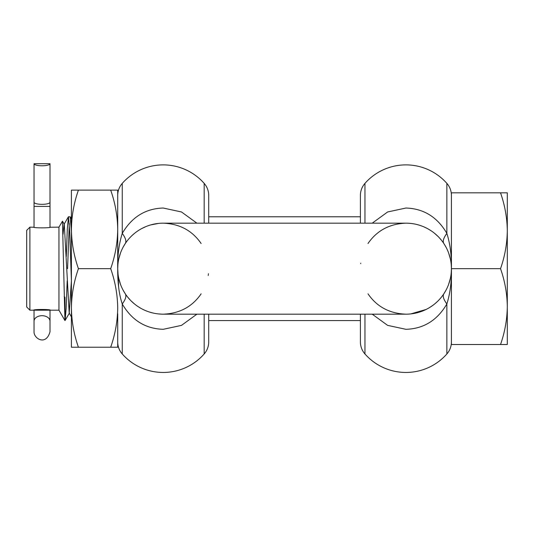 <?xml version="1.0" encoding="UTF-8"?>
<svg xmlns="http://www.w3.org/2000/svg" width="534" height="534" viewBox="0 0 534 534"><rect width="100%" height="100%" fill="white"/><g stroke="black" fill="none" stroke-linecap="round" stroke-linejoin="round"><path stroke-width="0.8" d="M117.714 268.495L117.714 229.393C117.527 216.01 115.184 202.92 110.692 190.117L78.425 190.117C73.932 202.92 71.596 216.01 71.409 229.393C71.596 242.776 73.932 255.866 78.425 268.669L110.692 268.669C115.184 255.866 117.527 242.776 117.714 229.393L117.714 190.117L110.692 190.117L117.714 190.117L117.714 200.637M78.425 268.669C73.932 281.478 71.596 294.568 71.409 307.951C71.596 321.328 73.932 334.424 78.425 347.227L110.692 347.227C115.184 334.424 117.527 321.328 117.714 307.951C117.527 294.568 115.184 281.478 110.692 268.669M78.425 347.227L71.409 347.227L71.409 190.117L78.425 190.117M117.714 318.05L117.714 347.227L110.692 347.227M117.714 336.7L117.714 313.872M117.714 218.059L117.714 228.605M117.714 219.681L117.714 213.266M71.409 318.311L71.409 319.399M451.117 263.482L451.076 263.142M372.231 223.165L387.637 211.965L405.913 208.033C423.669 208.594 437.319 217.038 446.865 233.365C450.175 243.998 451.697 255.773 451.417 268.669L451.257 272.494M451.143 273.668L451.07 274.276M437.052 301.85L435.036 303.632M432.527 305.582L429.97 307.297M426.039 309.48L410.719 313.925M450.389 278.294L448.607 284.415L450.382 278.301M445.903 290.376L443.834 293.827C442.499 295.99 443.514 299.374 446.865 303.979L446.865 353.969A54.608 54.608 0 0 1 364.956 353.969A18.203 18.203 0 0 1 360.403 341.927L360.403 314.179L360.403 341.927M360.403 195.417L360.403 223.165L360.403 195.417A18.203 18.203 0 0 1 364.956 183.376A54.608 54.608 0 0 1 446.865 183.376L446.865 233.365C443.514 237.97 442.499 241.355 443.834 243.517L446.064 247.262M448.687 253.156L450.382 259.03L448.687 253.156M451.297 265.358L451.417 268.589M407.549 223.199L410.739 223.426M416.447 224.4L419.243 225.161M424.176 226.997L426.332 228.005M428.562 229.206L430.938 230.668M434.589 233.345L438.06 236.462M439.021 237.45L441.565 240.393M208.387 274.162L208.44 273.715M208.213 275.457L208.307 274.79M117.714 268.348L117.714 268.669A45.503 45.503 0 0 1 163.217 223.165C179.638 223.826 192.273 230.608 201.138 243.517M201.138 293.827C192.24 306.756 179.598 313.538 163.217 314.179A45.503 45.503 0 0 1 117.714 268.669L117.714 268.742M372.231 314.179L387.611 325.366L405.913 329.311C423.602 328.79 437.259 320.347 446.865 303.979C450.182 293.32 451.697 281.551 451.417 268.669A45.503 45.503 0 0 0 405.913 223.165L163.217 223.165A45.503 45.503 0 0 0 117.714 268.669C117.587 282.846 119.109 294.614 122.259 303.979C125.617 299.374 126.625 295.99 125.296 293.827L123.22 290.376M196.892 314.179L181.487 325.38L163.217 329.311C145.462 328.75 131.811 320.307 122.259 303.979L122.259 353.969A54.608 54.608 0 0 0 204.168 353.969A18.203 18.203 0 0 0 208.721 341.927L208.721 314.179M117.714 195.417A18.203 18.203 0 0 1 122.259 183.376A54.608 54.608 0 0 1 204.168 183.376A18.203 18.203 0 0 1 208.721 195.417L208.721 223.165M122.259 353.969A18.203 18.203 0 0 1 117.714 341.927M367.993 293.827C376.85 306.736 389.493 313.518 405.913 314.179L163.217 314.179A45.503 45.503 0 0 1 117.714 268.669C117.427 255.793 118.942 244.025 122.259 233.365C125.617 237.97 126.625 241.355 125.296 243.517L123.22 246.962M196.892 223.165L181.513 211.978L163.217 208.033C145.522 208.554 131.871 216.998 122.259 233.365L122.259 183.376M117.814 271.713L117.84 272.126M117.88 272.607L117.934 273.161M117.787 271.359L117.901 272.827M161.582 314.146L158.384 313.919M152.684 312.944L149.887 312.183M144.948 310.347L142.798 309.34M140.569 308.138L138.193 306.676M134.535 304L131.07 300.882M130.109 299.888L127.559 296.951M118.742 278.301L120.517 284.408L118.742 278.294M117.874 272.494L117.714 268.689M446.865 183.376A18.203 18.203 0 0 1 451.417 195.417M451.417 341.927A18.203 18.203 0 0 1 446.865 353.969M117.714 268.095L117.894 264.57M117.714 268.669L118.054 274.262M117.754 270.691L117.72 269.536M117.934 264.136L117.814 265.605M117.82 265.518L117.86 264.944M117.714 268.649L117.867 264.864M118.742 259.043L120.524 252.929L118.742 259.037M132.325 235.26L134.248 233.578M136.577 231.776L138.293 230.601M141.543 228.659L145.875 226.603M150.668 224.927L158.558 223.406M507.3 308.458L507.3 344.517L500.525 344.517C504.864 332.155 507.12 319.512 507.3 306.589C507.12 293.673 504.864 281.031 500.525 268.669L451.417 268.669A45.503 45.503 0 0 1 405.913 314.179A45.503 45.503 0 0 0 451.417 268.669A45.503 45.503 0 0 0 405.913 223.165C389.526 223.799 376.884 230.588 367.993 243.517M360.737 263.175L360.684 263.629M71.402 280.851L69.193 313.058L64.28 224.287L62.465 221.156L64.948 320.567L58.954 310.187L58.954 227.157L50.009 227.237L50.009 179.137M50.009 331.748L50.009 310.107L50.41 310.187C50.944 309.259 33.115 309.259 33.649 310.187L34.042 310.107L34.042 331.748C33.669 338.563 46.064 346.192 50.009 331.748M34.042 163.711A7.983 2.069 0 0 0 42.026 165.78A7.983 2.069 0 0 0 50.009 163.711L34.042 163.711L34.042 227.237L29.891 227.157L29.891 310.187L33.649 310.187M34.042 179.137L34.042 202.266A7.983 2.069 0 0 0 42.026 204.335A7.983 2.069 -0 0 0 50.009 202.266L50.009 163.711M50.009 314.319L50.009 310.187L34.042 310.187L34.042 314.319M71.409 280.991L69.734 231.983L68.459 216.777L67.324 228.792L66.283 256.494M67.571 268.669L69.293 223.492M68.459 216.777L70.221 216.857L71.409 231.849M58.954 310.187L50.41 310.187M33.649 227.157C33.115 228.085 50.944 228.085 50.41 227.157M29.891 310.187L26.7 306.99L26.7 230.354L29.891 227.157M62.465 221.156L58.954 227.157M64.173 296.537L64.948 297.271L65.101 320.487L66.143 308.552L67.184 280.851M118.635 287.118L118.174 275.15M68.365 216.857L64.073 224.287L63.059 234.239M500.525 344.517L451.417 344.517L451.417 268.709M451.417 268.642L451.417 192.827L507.3 192.827L507.3 224.941M500.525 268.669C504.864 256.307 507.12 243.671 507.3 230.748C507.12 217.832 504.864 205.189 500.525 192.827M507.3 306.589L507.3 192.827M364.956 314.179L364.956 353.969M204.168 314.179L204.168 353.969M204.168 223.165L204.168 183.376M364.956 183.376L364.956 223.165M34.042 206.404L50.009 206.404M50.009 321.214A7.983 5.514 180 0 0 49.562 319.385A7.983 5.514 180 0 0 42.026 315.701A7.983 5.514 180 0 0 34.496 319.385A7.983 5.514 180 0 0 34.042 321.214M125.263 293.773L123.261 290.443M125.263 243.571L123.261 246.902M443.867 293.773L445.87 290.443M443.861 243.557L446.03 247.202M360.403 320.567L208.721 320.567M360.403 216.777L208.721 216.777M71.409 218.907L70.221 216.857M69.4 313.058L65.101 320.487M71.409 316.889L69.193 313.058"/></g></svg>
